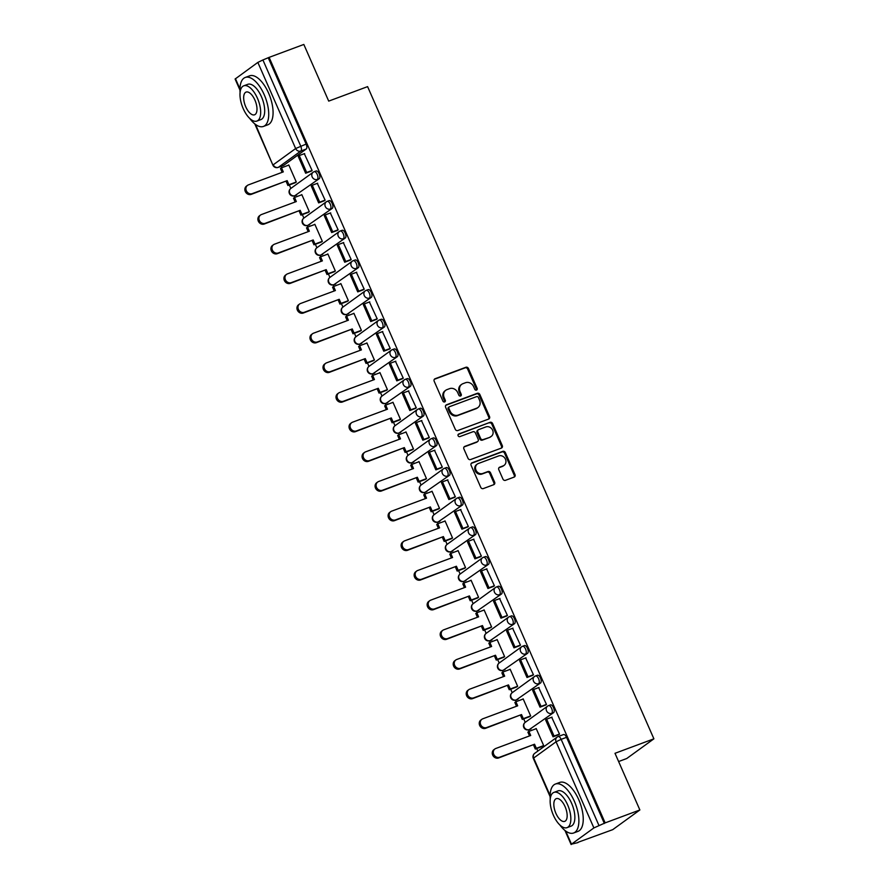 <?xml version="1.0" encoding="UTF-8"?>
<svg xmlns="http://www.w3.org/2000/svg" width="889" height="889" viewBox="0 0 889 889"><rect width="100%" height="100%" fill="white"/><g stroke="black" fill="none" stroke-linecap="round" stroke-linejoin="round"><path stroke-width="1.33" d="M476.515 390.082A1.434 1.267 54.1 0 0 477.137 388.326L468.436 368.502A2.056 1.811 54.1 0 0 465.903 367.268L435.077 378.736A2.056 1.811 54.1 0 0 434.188 381.248L442.889 401.072A1.434 1.267 54.1 0 0 445.289 400.183L444.167 397.616A6.567 5.801 54.1 0 1 445.789 390.26A6.567 5.801 54.1 0 1 447.023 389.604L449.59 388.649A6.567 5.801 54.1 0 1 457.691 392.582L458.813 395.149A1.434 1.267 54.1 0 0 461.213 394.26L460.091 391.693A6.567 5.801 54.1 0 1 461.713 384.337A6.567 5.801 54.1 0 1 462.947 383.681L465.514 382.726A6.567 5.801 54.1 0 1 473.615 386.659L474.737 389.226A1.434 1.267 54.1 0 0 476.515 390.082M476.326 390.138A1.434 1.267 54.1 0 0 476.348 388.904L467.636 369.068A2.056 1.811 54.1 0 0 465.114 367.846L434.343 379.292M444.467 401.984A1.434 1.267 54.1 0 0 444.5 400.761L443.367 398.194L444.167 397.616M460.391 396.061A1.434 1.267 54.1 0 0 460.424 394.827L459.291 392.26L460.091 391.693M502.941 479.093A2.056 1.811 54.1 0 0 505.474 480.327L514.12 477.104A2.056 1.811 54.1 0 0 515.009 474.604L505.341 452.579A2.056 1.811 54.1 0 0 502.807 451.345L471.992 462.825A2.056 1.811 54.1 0 0 471.092 465.325L480.76 487.35A2.056 1.811 54.1 0 0 483.294 488.583L493.739 484.694A2.056 1.811 54.1 0 0 494.628 482.182L490.495 472.759A2.056 1.811 54.1 0 0 487.961 471.537L482.783 473.459A5.49 4.845 54.1 0 1 476.304 470.759A5.49 4.845 54.1 0 1 477.371 464.025A5.49 4.845 54.1 0 1 478.404 463.48L498.696 455.924A5.49 4.845 54.1 0 1 505.163 458.624A5.49 4.845 54.1 0 1 504.107 465.358A5.49 4.845 54.1 0 1 503.074 465.903L499.696 467.17A2.056 1.811 54.1 0 0 498.796 469.67L502.941 479.093M269.111 57.374L303.827 44.45L328.708 101.113L367.602 86.633L653.893 738.826L614.999 753.305L639.869 809.968L605.153 822.892L269.111 57.374L262.911 59.963L300.726 146.096A4.178 1.9 69.6 0 1 300.815 151.041L278.413 167.288A4.178 1.9 69.6 0 1 278.201 167.399A4.178 1.9 69.6 0 1 277.79 167.454M488.639 419.063A2.056 1.811 54.1 0 0 489.528 416.563L479.86 394.538A2.056 1.811 54.1 0 0 477.326 393.305L446.511 404.773A2.056 1.811 54.1 0 0 445.611 407.284L455.279 429.309A2.056 1.811 54.1 0 0 457.813 430.532L488.639 419.063M492.606 423.553L502.274 445.578A2.056 1.811 54.1 0 1 501.374 448.089L470.559 459.557A2.056 1.811 54.1 0 1 468.025 458.324L463.88 448.901A2.056 1.811 54.1 0 1 464.78 446.4L477.282 441.744A2.056 1.811 54.1 0 0 478.171 439.244L475.426 432.987A2.056 1.811 54.1 0 0 472.892 431.765L459.88 436.599A1.434 1.267 54.1 0 1 458.735 433.988L490.072 422.331A2.056 1.811 54.1 0 1 492.606 423.553L491.806 424.131L501.474 446.156L502.274 445.578M639.869 809.968L612.721 829.659L577.894 842.339M281.135 166.31L281.757 167.721M289.325 184.945L290.847 188.424M294.148 195.936L294.781 197.38M302.349 214.616L303.871 218.094M307.161 225.595L307.794 227.039M315.362 244.275L316.895 247.753M320.184 255.254L320.818 256.699M328.385 273.934L329.908 277.412M333.208 284.924L333.842 286.369M341.409 303.605L342.932 307.083M346.232 314.584L346.866 316.028M354.422 333.264L355.956 336.742M359.245 344.243L359.878 345.688M367.446 362.923L368.979 366.401M372.269 373.902L372.902 375.358M380.47 392.582L381.992 396.061M385.293 403.573L385.926 405.017M393.494 422.253L395.016 425.731M398.305 433.232L398.95 434.677M406.506 451.912L408.04 455.39M411.329 462.891L411.963 464.336M419.53 481.571L421.064 485.05M424.353 492.562L424.986 494.006M432.554 511.242L434.076 514.72M437.377 522.221L438.01 523.665M445.578 540.901L447.1 544.379M450.39 551.88L451.034 553.325M458.591 570.56L460.124 574.038M463.413 581.539L464.047 582.995M471.615 600.231L473.137 603.698M476.437 611.21L477.071 612.654M484.638 629.89L486.161 633.368M489.461 640.869L490.095 642.314M497.662 659.549L499.185 663.027M502.474 670.528L503.118 671.973M510.675 689.208L512.208 692.687M515.498 700.199L516.131 701.643M523.699 718.879L525.221 722.357M528.522 729.858L529.155 731.303M536.723 748.538L537.834 751.083M618.611 761.54L626.745 758.517L653.893 738.826M605.153 822.892L593.885 827.926L571.483 844.172L578.006 842.583M268.322 57.941L306.138 144.085A4.178 1.9 69.6 0 1 306.216 149.03L283.813 165.276L278.413 167.288A4.178 3.689 54.1 0 1 273.245 164.787L295.648 148.541L257.843 62.408L262.911 59.963M239.974 90.122L235.107 79.032L257.843 62.408M295.059 182.812L296.293 182.045L288.781 164.932L288.314 165.276M310.872 171.288L312.128 170.566L304.305 153.686M323.896 200.947L325.141 200.225L317.317 183.345M308.083 212.471L309.316 211.715L301.804 194.602L301.327 194.935M336.92 230.607L338.164 229.895L330.341 213.004M321.107 242.141L322.34 241.375L314.828 224.261L314.35 224.606M349.933 260.277L351.188 259.555L343.365 242.675M334.131 271.801L335.353 271.034L327.841 253.921L327.374 254.265M362.956 289.936L364.212 289.214L356.378 272.334M347.143 301.46L348.377 300.693L340.865 283.58L340.398 283.924M375.98 319.596L377.225 318.884L369.402 301.993M360.167 331.13L361.401 330.364L353.889 313.25L353.411 313.595M389.004 349.266L390.249 348.544L382.426 331.653M373.191 360.79L374.413 360.023L366.901 342.91L366.435 343.254M402.017 378.925L403.273 378.203L395.449 361.323M386.215 390.449L387.437 389.682L379.925 372.569L379.459 372.913M415.041 408.584L416.296 407.862L408.462 390.982M399.228 420.108L400.461 419.352L392.949 402.239L392.471 402.573M428.065 438.244L429.309 437.532L421.486 420.641M412.252 449.778L413.485 449.012L405.973 431.898L405.495 432.243M441.088 467.914L442.333 467.192L434.51 450.312M425.275 479.438L426.498 478.671L418.986 461.558L418.519 461.902M454.101 497.573L455.357 496.851L447.534 479.971M438.299 509.097L439.522 508.33L432.01 491.217L431.543 491.561M467.125 527.233L468.381 526.521L460.546 509.63M451.312 538.767L452.545 538.001L445.033 520.887L444.556 521.232M480.149 556.903L481.394 556.181L473.57 539.29M464.336 568.427L465.569 567.66L458.057 550.547L457.579 550.891M493.173 586.562L494.417 585.84L486.594 568.96M477.36 598.086L478.582 597.319L471.07 580.206L470.603 580.55M506.185 616.221L507.441 615.499L499.618 598.619M490.372 627.756L491.606 626.989L484.094 609.876L483.627 610.21M519.209 645.881L520.454 645.17L512.631 628.279M503.396 657.416L504.63 656.649L497.118 639.535L496.64 639.88M532.233 675.551L533.478 674.829L525.655 657.949M516.42 687.075L517.654 686.308L510.142 669.195L509.664 669.539M545.246 705.21L546.502 704.488L538.678 687.608M529.444 716.734L530.666 715.967L523.154 698.854L522.688 699.199M558.27 734.87L559.525 734.158L551.691 717.267M542.457 746.404L543.69 745.638L536.178 728.524L535.711 728.869M550.28 705.01A4.178 1.9 -110.4 0 1 550.491 704.899A4.178 1.9 -110.4 0 1 553.636 707.911A4.178 1.9 -110.4 0 1 553.614 712.622L529.299 729.58A4.178 1.9 69.6 0 1 529.088 729.691A4.178 1.9 69.6 0 1 528.677 729.747M537.256 675.351A4.178 1.9 -110.4 0 1 537.467 675.24A4.178 1.9 -110.4 0 1 540.612 678.24A4.178 1.9 -110.4 0 1 540.59 682.952L516.276 699.91A4.178 1.9 69.6 0 1 516.064 700.032A4.178 1.9 69.6 0 1 515.653 700.076M524.232 645.692A4.178 1.9 -110.4 0 1 524.443 645.57A4.178 1.9 -110.4 0 1 527.588 648.581A4.178 1.9 -110.4 0 1 527.577 653.293L503.252 670.25A4.178 1.9 69.6 0 1 503.041 670.362A4.178 1.9 69.6 0 1 502.641 670.417M511.219 616.021A4.178 1.9 -110.4 0 1 511.431 615.91A4.178 1.9 -110.4 0 1 514.564 618.922A4.178 1.9 -110.4 0 1 514.553 623.634L490.228 640.591A4.178 1.9 69.6 0 1 490.017 640.702A4.178 1.9 69.6 0 1 489.617 640.758M498.196 586.362A4.178 1.9 -110.4 0 1 498.407 586.251A4.178 1.9 -110.4 0 1 501.552 589.263A4.178 1.9 -110.4 0 1 501.529 593.963L477.215 610.932A4.178 1.9 69.6 0 1 477.004 611.043A4.178 1.9 69.6 0 1 476.593 611.087M485.172 556.703A4.178 1.9 -110.4 0 1 485.383 556.581A4.178 1.9 -110.4 0 1 488.528 559.592A4.178 1.9 -110.4 0 1 488.517 564.304L464.191 581.262A4.178 1.9 69.6 0 1 463.98 581.384A4.178 1.9 69.6 0 1 463.569 581.428M472.148 527.033A4.178 1.9 -110.4 0 1 472.359 526.921A4.178 1.9 -110.4 0 1 475.504 529.933A4.178 1.9 -110.4 0 1 475.493 534.645L451.168 551.602A4.178 1.9 69.6 0 1 450.956 551.713A4.178 1.9 69.6 0 1 450.556 551.769M459.135 497.373A4.178 1.9 -110.4 0 1 459.346 497.262A4.178 1.9 -110.4 0 1 462.48 500.274A4.178 1.9 -110.4 0 1 462.469 504.985L438.144 521.943A4.178 1.9 69.6 0 1 437.933 522.054A4.178 1.9 69.6 0 1 437.532 522.11M446.111 467.714A4.178 1.9 -110.4 0 1 446.322 467.603A4.178 1.9 -110.4 0 1 449.467 470.603A4.178 1.9 -110.4 0 1 449.445 475.315L425.131 492.273A4.178 1.9 69.6 0 1 424.92 492.395A4.178 1.9 69.6 0 1 424.509 492.439M433.087 438.055A4.178 1.9 -110.4 0 1 433.299 437.933A4.178 1.9 -110.4 0 1 436.443 440.944A4.178 1.9 -110.4 0 1 436.432 445.656L412.107 462.613A4.178 1.9 69.6 0 1 411.896 462.724A4.178 1.9 69.6 0 1 411.485 462.78M420.064 408.384A4.178 1.9 -110.4 0 1 420.275 408.273A4.178 1.9 -110.4 0 1 423.42 411.285A4.178 1.9 -110.4 0 1 423.408 415.996L399.083 432.954A4.178 1.9 69.6 0 1 398.872 433.065A4.178 1.9 69.6 0 1 398.472 433.121M407.051 378.725A4.178 1.9 -110.4 0 1 407.262 378.614A4.178 1.9 -110.4 0 1 410.407 381.625A4.178 1.9 -110.4 0 1 410.385 386.326L386.07 403.295A4.178 1.9 69.6 0 1 385.859 403.406A4.178 1.9 69.6 0 1 385.448 403.45M394.027 349.066A4.178 1.9 -110.4 0 1 394.238 348.944A4.178 1.9 -110.4 0 1 397.383 351.955A4.178 1.9 -110.4 0 1 397.361 356.667L373.047 373.624A4.178 1.9 69.6 0 1 372.835 373.736A4.178 1.9 69.6 0 1 372.424 373.791M381.003 319.395A4.178 1.9 -110.4 0 1 381.214 319.284A4.178 1.9 -110.4 0 1 384.359 322.296A4.178 1.9 -110.4 0 1 384.348 327.008L360.023 343.965A4.178 1.9 69.6 0 1 359.812 344.076A4.178 1.9 69.6 0 1 359.4 344.132M367.979 289.736A4.178 1.9 -110.4 0 1 368.202 289.625A4.178 1.9 -110.4 0 1 371.335 292.637A4.178 1.9 -110.4 0 1 371.324 297.348L346.999 314.306A4.178 1.9 69.6 0 1 346.788 314.417A4.178 1.9 69.6 0 1 346.388 314.473M354.967 260.077A4.178 1.9 -110.4 0 1 355.178 259.966A4.178 1.9 -110.4 0 1 358.323 262.966A4.178 1.9 -110.4 0 1 358.3 267.678L333.986 284.636A4.178 1.9 69.6 0 1 333.775 284.758A4.178 1.9 69.6 0 1 333.364 284.802M341.943 230.418A4.178 1.9 -110.4 0 1 342.154 230.295A4.178 1.9 -110.4 0 1 345.299 233.307A4.178 1.9 -110.4 0 1 345.276 238.019L320.962 254.976A4.178 1.9 69.6 0 1 320.751 255.087A4.178 1.9 69.6 0 1 320.34 255.143M328.919 200.747A4.178 1.9 -110.4 0 1 329.13 200.636A4.178 1.9 -110.4 0 1 332.275 203.648A4.178 1.9 -110.4 0 1 332.264 208.359L307.938 225.317A4.178 1.9 69.6 0 1 307.727 225.428A4.178 1.9 69.6 0 1 307.316 225.484M315.906 171.088A4.178 1.9 -110.4 0 1 316.117 170.977A4.178 1.9 -110.4 0 1 319.251 173.988A4.178 1.9 -110.4 0 1 319.24 178.689L294.915 195.658A4.178 1.9 69.6 0 1 294.704 195.769A4.178 1.9 69.6 0 1 294.303 195.813M604.364 823.47L566.549 737.325A4.178 1.9 -110.4 0 0 563.515 734.558A4.178 1.9 -110.4 0 0 563.304 734.67M461.713 384.337L460.924 384.915A6.567 5.801 54.1 0 0 459.291 392.26M445.789 390.26L445 390.838A6.567 5.801 54.1 0 0 443.367 398.194M488.583 419.086A2.056 1.811 54.1 0 0 488.739 417.13L479.071 395.105A2.056 1.811 54.1 0 0 476.537 393.883L445.778 405.328M478.371 397.483A1.434 1.267 54.1 0 0 476.593 396.616L449.534 406.684A1.434 1.267 54.1 0 0 448.912 408.44L450.101 411.151A6.567 5.801 54.1 0 0 458.202 415.085L476.693 408.195A6.567 5.801 54.1 0 0 477.926 407.54A6.567 5.801 54.1 0 0 479.549 400.183L478.371 397.483M448.745 407.262A1.434 1.267 54.1 0 0 448.123 409.018L448.912 408.44M477.926 407.54L477.137 408.118A6.567 5.801 54.1 0 1 475.904 408.773L457.413 415.652A6.567 5.801 54.1 0 1 449.312 411.718L448.123 409.018M501.318 448.1A2.056 1.811 54.1 0 0 501.474 446.156M464.047 446.956L476.482 442.322A2.056 1.811 54.1 0 0 476.871 442.111L477.66 441.544M458.146 434.488L490.072 422.331M490.25 436.921A5.49 4.845 54.1 0 0 491.284 436.366A5.49 4.845 54.1 0 0 492.339 429.631A5.49 4.845 54.1 0 0 485.861 426.931L478.715 429.598A2.056 1.811 54.1 0 0 477.826 432.098L480.571 438.355A2.056 1.811 54.1 0 0 483.105 439.577L489.461 437.488A5.49 4.845 54.1 0 0 490.484 436.944L491.284 436.366M477.926 430.165A2.056 1.811 54.1 0 0 477.037 432.676L477.826 432.098M489.461 437.488L482.305 440.155A2.056 1.811 54.1 0 1 479.782 438.922L477.037 432.676M491.806 424.131A2.056 1.811 54.1 0 0 489.283 422.897M504.107 465.358L503.307 465.936A5.49 4.845 54.1 0 1 502.285 466.481L498.962 467.725M477.371 464.025L476.582 464.603A5.49 4.845 54.1 0 0 475.515 471.337A5.49 4.845 54.1 0 0 481.994 474.037L482.783 473.459M493.684 484.716A2.056 1.811 54.1 0 0 493.839 482.76L489.706 473.337A2.056 1.811 54.1 0 0 487.172 472.103L481.994 474.037M514.064 477.126A2.056 1.811 54.1 0 0 514.22 475.182L504.552 453.157A2.056 1.811 54.1 0 0 502.018 451.923L471.248 463.38M282.135 172.333L280.48 168.554L281.513 167.81L283.302 171.899L248.42 184.879A4.801 4.245 54.1 0 0 247.52 185.368A4.801 4.245 54.1 0 0 246.586 191.257A4.801 4.245 54.1 0 0 252.254 193.624L251.231 194.369A4.801 4.245 -125.9 0 1 245.553 192.013A4.801 4.245 -125.9 0 1 246.486 186.112L247.52 185.368M295.415 182.678L287.914 185.479L288.936 184.734L287.147 180.645L251.231 194.369M287.914 185.479L286.114 181.389M311.406 171.088L305.649 173.233L306.672 172.488L299.249 155.564L304.649 153.553M306.672 172.488L312.083 170.477M305.649 173.233L298.215 156.308L299.249 155.564M287.147 180.645L252.254 193.624M288.936 184.734L296.27 182.001M281.513 167.81L288.847 165.076M295.159 201.992L293.503 198.214L294.537 197.469L296.326 201.559L261.433 214.549A4.801 4.245 54.1 0 0 260.533 215.027A4.801 4.245 54.1 0 0 259.599 220.928A4.801 4.245 54.1 0 0 265.278 223.295L264.244 224.039A4.801 4.245 -125.9 0 1 258.577 221.672A4.801 4.245 -125.9 0 1 259.51 215.771L260.533 215.027M308.439 212.349L300.938 215.138L301.96 214.393L300.171 210.304L264.244 224.039M300.938 215.138L299.137 211.049M324.429 200.747L318.662 202.892L319.696 202.147L312.272 185.223L317.673 183.212M319.696 202.147L325.107 200.136M318.662 202.892L311.239 185.968L312.272 185.223M300.171 210.304L265.278 223.295M301.96 214.393L309.294 211.66M294.537 197.469L301.86 194.735M308.183 231.651L306.527 227.873L307.55 227.128L309.35 231.218L274.457 244.208A4.801 4.245 54.1 0 0 273.556 244.686A4.801 4.245 54.1 0 0 272.623 250.587A4.801 4.245 54.1 0 0 278.301 252.954L277.268 253.698A4.801 4.245 -125.9 0 1 271.601 251.331A4.801 4.245 -125.9 0 1 272.523 245.431L273.556 244.686M321.462 242.008L313.95 244.797L314.984 244.053L313.184 239.963L277.268 253.698M313.95 244.797L312.161 240.708M337.453 230.407L331.686 232.551L332.719 231.807L325.285 214.882L330.697 212.871M332.719 231.807L338.12 229.795M331.686 232.551L324.263 215.638L325.285 214.882M313.184 239.963L278.301 252.954M314.984 244.053L322.318 241.33M307.55 227.128L314.884 224.406M321.207 261.322L319.551 257.543L320.573 256.799L322.374 260.877L287.48 273.868A4.801 4.245 54.1 0 0 286.58 274.345A4.801 4.245 54.1 0 0 285.647 280.246A4.801 4.245 54.1 0 0 291.314 282.613L290.292 283.358A4.801 4.245 -125.9 0 1 284.613 280.991A4.801 4.245 -125.9 0 1 285.547 275.101L286.58 274.345M334.486 271.667L326.974 274.468L328.008 273.712L326.207 269.634L290.292 283.358M326.974 274.468L325.185 270.378M350.477 260.077L344.71 262.222L345.743 261.477L338.309 244.553L343.721 242.541M345.743 261.477L351.144 259.455M344.71 262.222L337.275 245.297L338.309 244.553M326.207 269.634L291.314 282.613M328.008 273.712L335.331 270.989M320.573 256.799L327.908 254.065M334.22 290.981L332.564 287.203L333.597 286.458L335.386 290.547L300.504 303.527A4.801 4.245 54.1 0 0 299.593 304.016A4.801 4.245 54.1 0 0 298.671 309.917A4.801 4.245 54.1 0 0 304.338 312.272L303.316 313.028A4.801 4.245 -125.9 0 1 297.637 310.661A4.801 4.245 -125.9 0 1 298.571 304.76L299.593 304.016M347.499 301.327L339.998 304.127L341.02 303.382L339.231 299.293L303.316 313.028M339.998 304.127L338.198 300.038M363.49 289.736L357.734 291.881L358.756 291.136L351.333 274.212L356.733 272.201M358.756 291.136L364.168 289.125M357.734 291.881L350.299 274.957L351.333 274.212M339.231 299.293L304.338 312.272M341.02 303.382L348.355 300.649M333.597 286.458L340.932 283.724M347.243 320.64L345.588 316.862L346.621 316.117L348.41 320.207L313.517 333.197A4.801 4.245 54.1 0 0 312.617 333.675A4.801 4.245 54.1 0 0 311.683 339.576A4.801 4.245 54.1 0 0 317.362 341.943L316.328 342.687A4.801 4.245 -125.9 0 1 310.661 340.32A4.801 4.245 -125.9 0 1 311.594 334.42L312.617 333.675M360.523 330.997L353.011 333.786L354.044 333.042L352.255 328.952L316.328 342.687M353.011 333.786L351.222 329.697M376.514 319.395L370.746 321.54L371.78 320.796L364.346 303.871L369.757 301.86M371.78 320.796L377.192 318.784M370.746 321.54L363.323 304.616L364.346 303.871M352.255 328.952L317.362 341.943M354.044 333.042L361.379 330.308M346.621 316.117L353.944 313.395M249.742 118.437A26.125 11.868 -110.4 0 0 263.455 126.427A26.125 11.868 -110.4 0 0 264.244 94.767A26.125 11.868 -110.4 0 0 245.231 77.465A26.125 11.868 -110.4 0 0 240.086 92.478M263.455 126.427L267.822 124.804A26.125 11.868 -110.4 0 0 268.6 93.145A26.125 11.868 -110.4 0 0 249.598 75.843L245.231 77.465M243.775 85.811L247.787 84.322A18.802 8.546 69.6 0 1 261.466 96.779A18.802 8.546 69.6 0 1 260.91 119.57L256.888 121.071A18.802 8.546 -110.4 0 0 257.454 98.279A18.802 8.546 -110.4 0 0 243.775 85.811A18.802 8.546 -110.4 0 0 243.208 108.602A18.802 8.546 -110.4 0 0 256.888 121.071M254.921 100.113A12.124 5.512 -110.4 0 0 246.109 92.078A12.124 5.512 -110.4 0 0 245.742 106.769A12.124 5.512 -110.4 0 0 254.565 114.803A12.124 5.512 -110.4 0 0 254.921 100.113M559.903 825.014A26.125 11.868 -110.4 0 0 573.616 833.004A26.125 11.868 -110.4 0 0 574.405 801.345A26.125 11.868 -110.4 0 0 555.403 784.042A26.125 11.868 -110.4 0 0 550.247 799.055M573.616 833.004L577.983 831.382A26.125 11.868 -110.4 0 0 578.761 799.722A26.125 11.868 -110.4 0 0 559.759 782.42L555.403 784.042M553.936 792.388L557.948 790.899A18.802 8.546 69.6 0 1 571.638 803.356A18.802 8.546 69.6 0 1 571.071 826.148L567.06 827.637A18.802 8.546 -110.4 0 0 567.627 804.845A18.802 8.546 -110.4 0 0 553.936 792.388A18.802 8.546 -110.4 0 0 553.369 815.18A18.802 8.546 -110.4 0 0 567.06 827.637M565.093 806.69A12.124 5.512 -110.4 0 0 556.27 798.655A12.124 5.512 -110.4 0 0 555.903 813.346A12.124 5.512 -110.4 0 0 564.726 821.369A12.124 5.512 -110.4 0 0 565.093 806.69M360.267 350.299L358.611 346.532L359.634 345.777L361.434 349.866L326.541 362.856A4.801 4.245 54.1 0 0 325.641 363.334A4.801 4.245 54.1 0 0 324.707 369.235A4.801 4.245 54.1 0 0 330.386 371.602L329.352 372.347A4.801 4.245 -125.9 0 1 323.685 369.98A4.801 4.245 -125.9 0 1 324.607 364.09L325.641 363.334M373.547 360.656L366.035 363.445L367.068 362.701L365.268 358.611L329.352 372.347M366.035 363.445L364.246 359.367M389.538 349.066L383.77 351.211L384.804 350.455L377.369 333.542L382.781 331.519M384.804 350.455L390.204 348.444M383.77 351.211L376.347 334.286L377.369 333.542M365.268 358.611L330.386 371.602M367.068 362.701L374.402 359.978M359.634 345.777L366.968 343.054M373.291 379.97L371.624 376.191L372.658 375.447L374.458 379.536L339.565 392.516A4.801 4.245 54.1 0 0 338.665 393.005A4.801 4.245 54.1 0 0 337.731 398.894A4.801 4.245 54.1 0 0 343.398 401.261L342.376 402.006A4.801 4.245 -125.9 0 1 336.698 399.65A4.801 4.245 -125.9 0 1 337.631 393.749L338.665 393.005M386.571 390.315L379.058 393.116L380.092 392.371L378.292 388.282L342.376 402.006M379.058 393.116L377.258 389.026M402.55 378.725L396.794 380.87L397.816 380.125L390.393 363.201L395.805 361.19M397.816 380.125L403.228 378.114M396.794 380.87L389.36 363.945L390.393 363.201M378.292 388.282L343.398 401.261M380.092 392.371L387.415 389.638M372.658 375.447L379.992 372.713M386.304 409.629L384.648 405.851L385.682 405.106L387.471 409.196L352.589 422.186A4.801 4.245 54.1 0 0 351.677 422.664A4.801 4.245 54.1 0 0 350.755 428.565A4.801 4.245 54.1 0 0 356.422 430.932L355.389 431.676A4.801 4.245 -125.9 0 1 349.721 429.309A4.801 4.245 -125.9 0 1 350.655 423.408L351.677 422.664M399.583 419.986L392.082 422.775L393.105 422.031L391.316 417.941L355.389 431.676M392.082 422.775L390.282 418.686M415.574 408.384L409.818 410.529L410.84 409.785L403.417 392.86L408.818 390.849M410.84 409.785L416.252 407.773M409.818 410.529L402.384 393.605L403.417 392.86M391.316 417.941L356.422 430.932M393.105 422.031L400.439 419.297M385.682 405.106L393.016 402.373M399.328 439.288L397.672 435.51L398.705 434.765L400.495 438.855L365.601 451.845A4.801 4.245 54.1 0 0 364.701 452.323A4.801 4.245 54.1 0 0 363.768 458.224A4.801 4.245 54.1 0 0 369.446 460.591L368.413 461.335A4.801 4.245 -125.9 0 1 362.745 458.968A4.801 4.245 -125.9 0 1 363.679 453.068L364.701 452.323M412.607 449.645L405.095 452.434L406.129 451.69L404.339 447.6L368.413 461.335M405.095 452.434L403.306 448.345M428.598 438.044L422.831 440.188L423.864 439.444L416.43 422.519L421.842 420.508M423.864 439.444L429.276 437.432M422.831 440.188L415.407 423.275L416.43 422.519M404.339 447.6L369.446 460.591M406.129 451.69L413.463 448.967M398.705 434.765L406.029 432.043M412.352 468.959L410.696 465.18L411.718 464.436L413.518 468.525L378.625 481.505A4.801 4.245 54.1 0 0 377.725 481.994A4.801 4.245 54.1 0 0 376.792 487.883A4.801 4.245 54.1 0 0 382.47 490.25L381.437 490.995A4.801 4.245 -125.9 0 1 375.769 488.628A4.801 4.245 -125.9 0 1 376.692 482.738L377.725 481.994M425.631 479.304L418.119 482.105L419.152 481.349L417.352 477.271L381.437 490.995M418.119 482.105L416.33 478.015M441.622 467.714L435.854 469.859L436.888 469.114L429.454 452.19L434.865 450.178M436.888 469.114L442.289 467.092M435.854 469.859L428.431 452.934L429.454 452.19M417.352 477.271L382.47 490.25M419.152 481.349L426.487 478.626M411.718 464.436L419.052 461.702M425.375 498.618L423.709 494.84L424.742 494.095L426.531 498.184L391.649 511.164A4.801 4.245 54.1 0 0 390.749 511.653A4.801 4.245 54.1 0 0 389.815 517.554A4.801 4.245 54.1 0 0 395.483 519.909L394.46 520.665A4.801 4.245 -125.9 0 1 388.782 518.298A4.801 4.245 -125.9 0 1 389.715 512.397L390.749 511.653M438.644 508.964L431.143 511.764L432.165 511.019L430.376 506.93L394.46 520.665M431.143 511.764L429.343 507.675M454.635 497.373L448.878 499.518L449.901 498.773L442.478 481.849L447.889 479.838M449.901 498.773L455.312 496.762M448.878 499.518L441.444 482.594L442.478 481.849M430.376 506.93L395.483 519.909M432.165 511.019L439.499 508.286M424.742 494.095L432.076 491.361M438.388 528.277L436.732 524.499L437.766 523.754L439.555 527.844L404.673 540.834A4.801 4.245 54.1 0 0 403.762 541.312A4.801 4.245 54.1 0 0 402.839 547.213A4.801 4.245 54.1 0 0 408.507 549.58L407.473 550.324A4.801 4.245 -125.9 0 1 401.806 547.957A4.801 4.245 -125.9 0 1 402.739 542.057L403.762 541.312M451.668 538.634L444.167 541.423L445.189 540.679L443.4 536.589L407.473 550.324M444.167 541.423L442.366 537.334M467.658 527.033L461.902 529.177L462.925 528.433L455.501 511.508L460.902 509.497M462.925 528.433L468.336 526.421M461.902 529.177L454.468 512.253L455.501 511.508M443.4 536.589L408.507 549.58M445.189 540.679L452.523 537.945M437.766 523.754L445.1 521.032M451.412 557.936L449.756 554.169L450.779 553.414L452.579 557.503L417.686 570.494A4.801 4.245 54.1 0 0 416.785 570.971A4.801 4.245 54.1 0 0 415.852 576.872A4.801 4.245 54.1 0 0 421.53 579.239L420.497 579.984A4.801 4.245 -125.9 0 1 414.83 577.617A4.801 4.245 -125.9 0 1 415.763 571.727L416.785 570.971M464.691 568.293L457.179 571.082L458.213 570.338L456.413 566.249L420.497 579.984M457.179 571.082L455.39 567.004M480.682 556.703L474.915 558.848L475.948 558.092L468.514 541.179L473.926 539.156M475.948 558.092L481.36 556.081M474.915 558.848L467.492 541.923L468.514 541.179M456.413 566.249L421.53 579.239M458.213 570.338L465.547 567.615M450.779 553.414L458.113 550.691M464.436 587.607L462.78 583.829L463.802 583.084L465.603 587.173L430.709 600.153A4.801 4.245 54.1 0 0 429.809 600.642A4.801 4.245 54.1 0 0 428.876 606.531A4.801 4.245 54.1 0 0 434.554 608.898L433.521 609.643A4.801 4.245 -125.9 0 1 427.842 607.287A4.801 4.245 -125.9 0 1 428.776 601.386L429.809 600.642M477.715 597.953L470.203 600.753L471.237 600.008L469.436 595.919L433.521 609.643M470.203 600.753L468.414 596.663M493.706 586.362L487.939 588.507L488.972 587.762L481.538 570.838L486.95 568.827M488.972 587.762L494.373 585.751M487.939 588.507L480.516 571.583L481.538 570.838M469.436 595.919L434.554 608.898M471.237 600.008L478.56 597.275M463.802 583.084L471.137 580.35M477.449 617.266L475.793 613.488L476.826 612.743L478.615 616.833L443.733 629.823A4.801 4.245 54.1 0 0 442.833 630.301A4.801 4.245 54.1 0 0 441.9 636.202A4.801 4.245 54.1 0 0 447.567 638.569L446.545 639.313A4.801 4.245 -125.9 0 1 440.866 636.946A4.801 4.245 -125.9 0 1 441.8 631.046L442.833 630.301M490.728 627.623L483.227 630.412L484.249 629.668L482.46 625.578L446.545 639.313M483.227 630.412L481.427 626.323M506.719 616.021L500.963 618.166L501.985 617.422L494.562 600.497L499.962 598.486M501.985 617.422L507.397 615.41M500.963 618.166L493.528 601.242L494.562 600.497M482.46 625.578L447.567 638.569M484.249 629.668L491.584 626.934M476.826 612.743L484.161 610.01M490.472 646.925L488.817 643.147L489.85 642.403L491.639 646.492L456.746 659.482A4.801 4.245 54.1 0 0 455.846 659.96A4.801 4.245 54.1 0 0 454.924 665.861A4.801 4.245 54.1 0 0 460.591 668.228L459.557 668.973A4.801 4.245 -125.9 0 1 453.89 666.606A4.801 4.245 -125.9 0 1 454.824 660.705L455.846 659.96M503.752 657.282L496.251 660.071L497.273 659.327L495.484 655.237L459.557 668.973M496.251 660.071L494.451 655.982M519.743 645.681L513.975 647.837L515.009 647.081L507.586 630.157L512.986 628.145M515.009 647.081L520.421 645.07M513.975 647.837L506.552 630.912L507.586 630.157M495.484 655.237L460.591 668.228M497.273 659.327L504.608 656.604M489.85 642.403L497.173 639.68M503.496 676.596L501.841 672.817L502.863 672.073L504.663 676.162L469.77 689.142A4.801 4.245 54.1 0 0 468.87 689.631A4.801 4.245 54.1 0 0 467.936 695.52A4.801 4.245 54.1 0 0 473.615 697.887L472.581 698.632A4.801 4.245 -125.9 0 1 466.914 696.276A4.801 4.245 -125.9 0 1 467.836 690.375L468.87 689.631M516.776 686.941L509.264 689.742L510.297 688.986L508.497 684.908L472.581 698.632M509.264 689.742L507.475 685.652M532.767 675.351L526.999 677.496L528.033 676.751L520.598 659.827L526.01 657.816M528.033 676.751L533.433 674.74M526.999 677.496L519.576 660.571L520.598 659.827M508.497 684.908L473.615 697.887M510.297 688.986L517.631 686.264M502.863 672.073L510.197 669.339M516.52 706.255L514.864 702.477L515.887 701.732L517.687 705.822L482.794 718.801A4.801 4.245 54.1 0 0 481.894 719.29A4.801 4.245 54.1 0 0 480.96 725.191A4.801 4.245 54.1 0 0 486.627 727.546L485.605 728.302A4.801 4.245 -125.9 0 1 479.927 725.935A4.801 4.245 -125.9 0 1 480.86 720.034L481.894 719.29M529.8 716.601L522.288 719.401L523.321 718.656L521.521 714.567L485.605 728.302M522.288 719.401L520.498 715.312M545.79 705.01L540.023 707.155L541.057 706.411L533.622 689.486L539.034 687.475M541.057 706.411L546.457 704.399M540.023 707.155L532.589 690.231L533.622 689.486M521.521 714.567L486.627 727.546M523.321 718.656L530.644 715.923M515.887 701.732L523.221 698.998M529.533 735.914L527.877 732.136L528.911 731.391L530.7 735.481L495.818 748.471A4.801 4.245 54.1 0 0 494.917 748.949A4.801 4.245 54.1 0 0 493.984 754.85A4.801 4.245 54.1 0 0 499.651 757.217L498.629 757.961A4.801 4.245 -125.9 0 1 492.951 755.594A4.801 4.245 -125.9 0 1 493.884 749.694L494.917 748.949M542.812 746.271L535.311 749.06L536.334 748.316L534.545 744.226L498.629 757.961M535.311 749.06L533.511 744.971M558.803 734.67L553.047 736.814L554.069 736.07L546.646 719.145L552.047 717.134M554.069 736.07L559.481 734.058M553.047 736.814L545.613 719.901L546.646 719.145M534.545 744.226L499.651 757.217M536.334 748.316L543.668 745.593M528.911 731.391L536.245 728.669M476.348 388.904L477.137 388.326M444.5 400.761L445.289 400.183M460.424 394.827L461.213 394.26M593.885 827.926L556.07 741.793L533.667 758.028L550.135 795.555M565.715 831.037L571.483 844.172M306.216 149.03L300.815 151.041A4.178 3.689 54.1 0 1 295.648 148.541L306.138 144.085M235.441 78.654L239.974 88.978M255.554 124.471L272.912 165.165A4.178 4.178 0 0 0 278.201 167.399L283.602 165.387M553.614 712.622L529.299 729.58A4.178 3.689 -125.9 0 1 524.132 727.069A4.178 3.689 54.1 0 1 525.177 722.39A4.178 4.178 0 0 0 529.088 729.691L531 728.98M540.59 682.952L516.276 699.91A4.178 3.689 -125.9 0 1 511.119 697.409A4.178 3.689 54.1 0 1 512.153 692.731A4.178 4.178 0 0 0 516.064 700.032L517.987 699.31M527.577 653.293L503.252 670.25A4.178 3.689 -125.9 0 1 498.096 667.75A4.178 3.689 54.1 0 1 499.129 663.061A4.178 4.178 0 0 0 503.041 670.362L504.963 669.65M514.553 623.634L490.228 640.591A4.178 3.689 -125.9 0 1 485.072 638.08A4.178 3.689 54.1 0 1 486.105 633.401A4.178 4.178 0 0 0 490.017 640.702L491.939 639.991M501.529 593.963L477.215 610.932A4.178 3.689 -125.9 0 1 472.059 608.42A4.178 3.689 54.1 0 1 473.092 603.742A4.178 4.178 0 0 0 477.004 611.043L478.915 610.332M488.517 564.304L464.191 581.262A4.178 3.689 -125.9 0 1 459.035 578.761A4.178 3.689 54.1 0 1 460.069 574.083A4.178 4.178 0 0 0 463.98 581.384L465.903 580.661M475.493 534.645L451.168 551.602A4.178 3.689 -125.9 0 1 446.011 549.102A4.178 3.689 54.1 0 1 447.045 544.412A4.178 4.178 0 0 0 450.956 551.713L452.879 551.002M462.469 504.985L438.144 521.943A4.178 3.689 -125.9 0 1 432.987 519.432A4.178 3.689 54.1 0 1 434.021 514.753A4.178 4.178 0 0 0 437.933 522.054L439.855 521.343M449.445 475.315L425.131 492.273A4.178 3.689 -125.9 0 1 419.975 489.772A4.178 3.689 54.1 0 1 421.008 485.094A4.178 4.178 0 0 0 424.92 492.395L426.831 491.673M436.432 445.656L412.107 462.613A4.178 3.689 -125.9 0 1 406.951 460.113A4.178 3.689 54.1 0 1 407.984 455.424A4.178 4.178 0 0 0 411.896 462.724L413.818 462.013M423.408 415.996L399.083 432.954A4.178 3.689 -125.9 0 1 393.927 430.443A4.178 3.689 54.1 0 1 394.96 425.764A4.178 4.178 0 0 0 398.872 433.065L400.795 432.354M410.385 386.326L386.07 403.295A4.178 3.689 -125.9 0 1 380.903 400.783A4.178 3.689 54.1 0 1 381.948 396.105A4.178 4.178 0 0 0 385.859 403.406L387.771 402.695M397.361 356.667L373.047 373.624A4.178 3.689 -125.9 0 1 367.89 371.124A4.178 3.689 54.1 0 1 368.924 366.446A4.178 4.178 0 0 0 372.835 373.736L374.747 373.024M384.348 327.008L360.023 343.965A4.178 3.689 -125.9 0 1 354.867 341.465A4.178 3.689 54.1 0 1 355.9 336.775A4.178 4.178 0 0 0 359.812 344.076L361.734 343.365M371.324 297.348L346.999 314.306A4.178 3.689 -125.9 0 1 341.843 311.795A4.178 3.689 54.1 0 1 342.876 307.116A4.178 4.178 0 0 0 346.788 314.417L348.71 313.706M358.3 267.678L333.986 284.636A4.178 3.689 -125.9 0 1 328.819 282.135A4.178 3.689 54.1 0 1 329.863 277.457A4.178 4.178 0 0 0 333.775 284.758L335.686 284.036M345.276 238.019L320.962 254.976A4.178 3.689 -125.9 0 1 315.806 252.476A4.178 3.689 54.1 0 1 316.84 247.787A4.178 4.178 0 0 0 320.751 255.087L322.674 254.376M332.264 208.359L307.938 225.317A4.178 3.689 -125.9 0 1 302.782 222.806A4.178 3.689 54.1 0 1 303.816 218.127A4.178 4.178 0 0 0 307.727 225.428L309.65 224.717M319.24 178.689L294.915 195.658A4.178 3.689 -125.9 0 1 289.758 193.146A4.178 3.689 54.1 0 1 290.792 188.468A4.178 4.178 0 0 0 294.704 195.769L296.626 195.047M313.984 171.799A4.178 1.9 69.6 0 1 314.195 171.688A4.178 1.9 69.6 0 1 317.34 174.7A4.178 1.9 69.6 0 1 317.317 179.411A4.178 3.689 -125.9 0 1 313.984 171.799M327.008 201.47A4.178 1.9 69.6 0 1 327.219 201.347A4.178 1.9 69.6 0 1 330.352 204.359A4.178 1.9 69.6 0 1 330.341 209.071A4.178 3.689 -125.9 0 1 327.008 201.47M340.02 231.129A4.178 1.9 69.6 0 1 340.231 231.018A4.178 1.9 69.6 0 1 343.376 234.018A4.178 1.9 69.6 0 1 343.365 238.73A4.178 3.689 -125.9 0 1 340.02 231.129M353.044 260.788A4.178 1.9 69.6 0 1 353.255 260.677A4.178 1.9 69.6 0 1 356.4 263.689A4.178 1.9 69.6 0 1 356.389 268.4A4.178 3.689 -125.9 0 1 353.044 260.788M366.068 290.447A4.178 1.9 69.6 0 1 366.279 290.336A4.178 1.9 69.6 0 1 369.424 293.348A4.178 1.9 69.6 0 1 369.402 298.059A4.178 3.689 -125.9 0 1 366.068 290.447M379.092 320.118A4.178 1.9 69.6 0 1 379.303 319.996A4.178 1.9 69.6 0 1 382.437 323.007A4.178 1.9 69.6 0 1 382.426 327.719A4.178 3.689 -125.9 0 1 379.092 320.118M392.105 349.777A4.178 1.9 69.6 0 1 392.316 349.666A4.178 1.9 69.6 0 1 395.461 352.677A4.178 1.9 69.6 0 1 395.449 357.378A4.178 3.689 -125.9 0 1 392.105 349.777M405.128 379.436A4.178 1.9 69.6 0 1 405.34 379.325A4.178 1.9 69.6 0 1 408.484 382.337A4.178 1.9 69.6 0 1 408.462 387.048A4.178 3.689 -125.9 0 1 405.128 379.436M418.152 409.107A4.178 1.9 69.6 0 1 418.363 408.984A4.178 1.9 69.6 0 1 421.508 411.996A4.178 1.9 69.6 0 1 421.486 416.708A4.178 3.689 -125.9 0 1 418.152 409.107M431.165 438.766A4.178 1.9 69.6 0 1 431.387 438.655A4.178 1.9 69.6 0 1 434.521 441.655A4.178 1.9 69.6 0 1 434.51 446.367A4.178 3.689 -125.9 0 1 431.165 438.766M444.189 468.425A4.178 1.9 69.6 0 1 444.4 468.314A4.178 1.9 69.6 0 1 447.545 471.326A4.178 1.9 69.6 0 1 447.534 476.037A4.178 3.689 -125.9 0 1 444.189 468.425M457.213 498.084A4.178 1.9 69.6 0 1 457.424 497.973A4.178 1.9 69.6 0 1 460.569 500.985A4.178 1.9 69.6 0 1 460.546 505.697A4.178 3.689 -125.9 0 1 457.213 498.084M470.237 527.755A4.178 1.9 69.6 0 1 470.448 527.633A4.178 1.9 69.6 0 1 473.593 530.644A4.178 1.9 69.6 0 1 473.57 535.356A4.178 3.689 -125.9 0 1 470.237 527.755M483.249 557.414A4.178 1.9 69.6 0 1 483.46 557.303A4.178 1.9 69.6 0 1 486.605 560.314A4.178 1.9 69.6 0 1 486.594 565.015A4.178 3.689 -125.9 0 1 483.249 557.414M496.273 587.073A4.178 1.9 69.6 0 1 496.484 586.962A4.178 1.9 69.6 0 1 499.629 589.974A4.178 1.9 69.6 0 1 499.618 594.685A4.178 3.689 -125.9 0 1 496.273 587.073M509.297 616.744A4.178 1.9 69.6 0 1 509.508 616.622A4.178 1.9 69.6 0 1 512.653 619.633A4.178 1.9 69.6 0 1 512.631 624.345A4.178 3.689 -125.9 0 1 509.297 616.744M522.321 646.403A4.178 1.9 69.6 0 1 522.532 646.292A4.178 1.9 69.6 0 1 525.666 649.292A4.178 1.9 69.6 0 1 525.655 654.004A4.178 3.689 -125.9 0 1 522.321 646.403M535.334 676.062A4.178 1.9 69.6 0 1 535.545 675.951A4.178 1.9 69.6 0 1 538.69 678.963A4.178 1.9 69.6 0 1 538.678 683.674A4.178 3.689 -125.9 0 1 535.334 676.062M548.357 705.722A4.178 1.9 69.6 0 1 548.569 705.61A4.178 1.9 69.6 0 1 551.713 708.622A4.178 1.9 69.6 0 1 551.702 713.334A4.178 3.689 -125.9 0 1 548.357 705.722M566.549 737.325L561.148 739.348L598.953 825.481M557.892 736.692A4.178 1.9 69.6 0 1 558.103 736.57A4.178 1.9 69.6 0 1 561.148 739.348L556.07 741.793A4.178 3.689 -125.9 0 1 557.892 736.692M533.333 758.417L533.667 758.028A4.178 3.689 -125.9 0 1 534.7 753.35A4.178 4.178 0 0 0 533.333 758.417L550.135 796.688M434.377 379.247L435.077 378.736M465.114 367.846L465.903 367.268M467.636 369.068L468.436 368.502M445.811 405.284L446.511 404.773M476.537 393.883L477.326 393.305M479.071 395.105L479.86 394.538M488.739 417.13L489.528 416.563M449.312 411.718L450.101 411.151M457.413 415.652L458.202 415.085M475.904 408.773L476.693 408.195M464.08 446.9L464.78 446.4M476.482 442.322L477.282 441.744M479.782 438.922L480.571 438.355M482.305 440.155L483.105 439.577M498.996 467.67L499.696 467.17M502.285 466.481L503.074 465.903M487.172 472.103L487.961 471.537M489.706 473.337L490.495 472.759M493.839 482.76L494.628 482.182M471.292 463.325L471.992 462.825M502.018 451.923L502.807 451.345M504.552 453.157L505.341 452.579M514.22 475.182L515.009 474.604M316.117 170.977L314.195 171.688A4.178 4.178 0 0 0 313.195 172.222L290.792 188.468M329.13 200.636L327.219 201.347A4.178 4.178 0 0 0 326.219 201.881L303.816 218.127M342.154 230.295L340.231 231.018A4.178 4.178 0 0 0 339.242 231.551L316.84 247.787M355.178 259.966L353.255 260.677A4.178 4.178 0 0 0 352.266 261.21L329.863 277.457M368.202 289.625L366.279 290.336A4.178 4.178 0 0 0 365.279 290.87L342.876 307.116M381.214 319.284L379.303 319.996A4.178 4.178 0 0 0 378.303 320.529L355.9 336.775M394.238 348.944L392.316 349.666A4.178 4.178 0 0 0 391.327 350.199L368.924 366.446M407.262 378.614L405.34 379.325A4.178 4.178 0 0 0 404.339 379.859L381.948 396.105M420.275 408.273L418.363 408.984A4.178 4.178 0 0 0 417.363 409.518L394.96 425.764M433.299 437.933L431.387 438.655A4.178 4.178 0 0 0 430.387 439.188L407.984 455.424M446.322 467.603L444.4 468.314A4.178 4.178 0 0 0 443.411 468.847L421.008 485.094M459.346 497.262L457.424 497.973A4.178 4.178 0 0 0 456.424 498.507L434.021 514.753M472.359 526.921L470.448 527.633A4.178 4.178 0 0 0 469.448 528.166L447.045 544.412M485.383 556.581L483.46 557.303A4.178 4.178 0 0 0 482.471 557.836L460.069 574.083M498.407 586.251L496.484 586.962A4.178 4.178 0 0 0 495.495 587.496L473.092 603.742M511.431 615.91L509.508 616.622A4.178 4.178 0 0 0 508.508 617.155L486.105 633.401M524.443 645.57L522.532 646.292A4.178 4.178 0 0 0 521.532 646.825L499.129 663.061M537.467 675.24L535.545 675.951A4.178 4.178 0 0 0 534.556 676.485L512.153 692.731M550.491 704.899L548.569 705.61A4.178 4.178 0 0 0 547.58 706.144L525.177 722.39M563.515 734.558L558.103 736.57A4.178 4.178 0 0 0 557.103 737.103L534.7 753.35M564.96 830.459L571.138 844.55M254.787 123.882L272.912 165.165M448.478 407.406L449.267 406.829M477.537 430.376L478.338 429.798"/></g></svg>
